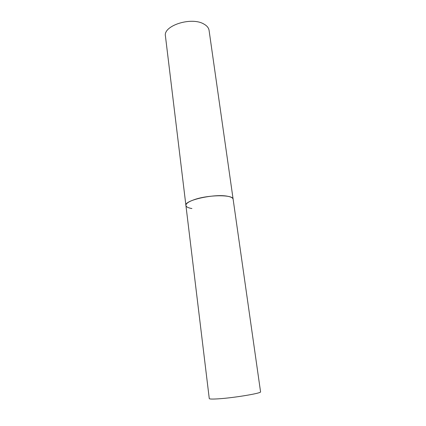 <?xml version="1.0" encoding="UTF-8"?>
<svg xmlns="http://www.w3.org/2000/svg" width="426" height="426" viewBox="0 0 426 426"><rect width="100%" height="100%" fill="white"/><g stroke="black" fill="none" stroke-linecap="round" stroke-linejoin="round"><path stroke-width="0.64" d="M233.129 199.246C233.565 194.437 207.867 194.634 193.889 199.794C188.473 201.748 185.816 203.639 185.917 205.46C183.867 200.279 215.311 193.345 228.08 196.365C231.238 197.02 232.921 197.983 233.129 199.246L260.558 391.824C262.001 393.145 234.55 397.783 218.724 398.805C212.611 399.21 209.459 399.135 209.267 398.576L165.442 36.103C162.897 25.704 191.46 16.476 203.9 24.064C206.967 25.768 208.692 27.866 209.075 30.363L233.129 199.246M191.913 208.543C188.185 207.925 186.183 206.898 185.917 205.46"/></g></svg>
